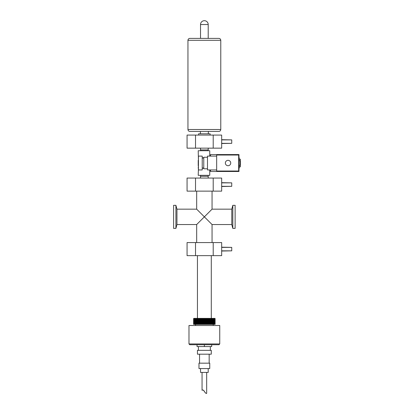 <?xml version="1.0" encoding="UTF-8"?>
<svg xmlns="http://www.w3.org/2000/svg" width="414" height="414" viewBox="0 0 414 414"><rect width="100%" height="100%" fill="white"/><g stroke="black" fill="none" stroke-linecap="round" stroke-linejoin="round"><path stroke-width="0.62" d="M198.213 210.7L212.056 224.543L212.056 242.573M196.676 224.543L204.366 216.853L196.676 209.163L176.949 209.163L176.949 224.543L196.676 224.543L196.676 242.573M212.056 191.133L212.056 209.163L204.366 216.853M173.611 205.318L173.611 228.388L175.914 228.388L175.914 205.318L173.611 205.318M176.949 209.163L175.914 205.318M235.121 228.388L235.121 205.318L232.818 205.318L232.818 228.388L235.121 228.388M232.818 228.388L231.788 224.543L231.788 209.163L232.818 205.318M231.788 224.543L212.056 224.543M208.149 175.329L208.211 176.286L200.521 176.286L200.521 178.061M208.211 176.286L208.211 178.061M200.573 150.727L200.521 149.925L208.211 149.925L208.211 148.15M200.521 149.925L200.521 148.15M238.966 165.336L240.006 165.336L240.006 160.72L238.966 160.72M238.966 168.182L239.235 168.182L239.235 165.336M239.235 160.72L239.235 157.879L238.966 157.879M216.667 171.179L216.667 171.484L238.966 171.484L238.966 154.572L216.667 154.572L216.667 154.877L238.738 154.877L238.738 171.179L216.667 171.179L216.667 155.033L238.661 155.033L238.661 171.023L216.667 171.023M239.235 166.873L240.389 166.873L240.389 159.183L239.235 159.183M225.356 163.028A2.691 2.691 0 0 1 229.397 160.699A2.691 2.691 0 0 1 229.397 165.357A2.691 2.691 0 0 1 225.356 163.028M216.667 169.947L207.481 169.947L207.481 156.109L216.667 156.109M207.481 168.793L203.766 168.793L203.766 157.263L207.481 157.263M202.229 169.947L202.229 156.109L198.446 156.109L198.446 169.947L202.229 169.947M210.519 156.109L210.519 154.572L216.667 154.572M216.667 171.484L210.519 171.484L210.519 169.947M210.519 170.485L209.748 170.485M198.446 168.219L198.213 175.329L209.748 175.329L209.748 169.947M202.229 168.219L203.766 168.219M198.213 168.219L198.446 165.719M210.519 155.571L209.748 155.571M209.748 156.109L209.748 150.727L198.213 150.727L198.446 160.337M198.213 165.719L198.213 160.337M202.229 157.837L203.766 157.837M221.666 143.342L231.742 143.342L231.742 139.885L221.666 139.885M221.666 143.534L231.742 143.342M231.742 139.885L221.666 139.694M213.21 135.078L187.066 135.078L187.066 148.15L221.666 148.15L221.666 135.078L213.21 135.078L213.21 148.15M195.522 148.15L195.522 135.078M221.666 186.326L231.742 186.326L231.742 182.869L221.666 182.869M221.666 186.517L231.742 186.326M231.742 182.869L221.666 182.672M213.21 178.061L187.066 178.061L187.066 191.133L221.666 191.133L221.666 178.061L213.21 178.061L213.21 191.133M195.522 191.133L195.522 178.061M221.666 250.837L231.742 250.837L231.742 247.381L221.666 247.381M221.666 251.034L231.742 250.837M231.742 247.381L221.666 247.189M213.21 242.573L187.066 242.573L187.066 255.645L221.666 255.645L221.666 242.573L213.21 242.573L213.21 255.645M195.522 255.645L195.522 242.573M219.746 343.956L218.975 344.727L189.757 344.727L188.986 343.956L219.746 343.956L219.746 325.502L188.986 325.502L188.986 343.956M206.674 393.3C206.301 393.771 205.587 393.228 204.532 391.67C203.455 389.993 202.632 389.548 202.058 390.324C202.286 389.864 202.87 389.916 203.812 390.469C204.118 391.385 206.167 394.169 206.674 393.3L206.674 372.409M193.623 318.583L193.602 318.583A40.267 28.473 90 0 1 193.793 318.387A40.267 28.473 90 0 0 193.602 318.583L193.602 324.348L193.623 318.583A40.267 30.62 90 0 1 193.83 318.387A40.267 26.154 90 0 0 193.654 318.583L193.623 324.348M193.928 318.387A40.267 23.67 90 0 0 193.768 318.583L193.768 324.348L193.705 318.583A40.267 32.577 90 0 1 193.928 318.387M194.088 318.387A40.267 21.042 90 0 0 193.943 318.583L193.943 324.348L193.856 318.583A40.267 34.336 90 0 1 194.088 318.387M194.311 318.387A40.267 18.283 90 0 0 194.192 318.583L194.192 324.348L194.073 318.583A40.267 35.878 90 0 1 194.311 318.387M194.601 318.387A40.267 15.411 90 0 0 194.497 318.583L194.497 324.348L194.347 318.583A40.267 37.203 90 0 1 194.601 318.387M194.947 318.387A40.267 12.446 90 0 0 194.865 318.583L194.865 324.348L194.689 318.583A40.267 38.295 90 0 1 194.947 318.387M195.351 318.387A40.267 9.403 90 0 0 195.289 318.583L195.289 324.348L195.087 318.583A40.267 39.154 90 0 1 195.351 318.387M195.817 318.387A40.267 6.298 90 0 0 195.77 318.583L195.77 324.348L195.548 318.583A40.267 39.775 90 0 1 195.817 318.387M196.329 318.387A40.267 3.162 90 0 0 196.308 318.583L196.308 324.348L196.055 318.583A40.267 40.142 90 0 1 196.329 318.387M196.893 318.387L196.893 324.348L196.619 324.348L196.619 318.583A40.267 40.267 -35.5 0 1 196.893 318.387M197.499 318.387A40.267 3.162 90 0 1 197.525 318.583L197.525 324.348L197.23 324.348L197.23 318.583A40.267 40.142 -90 0 1 197.499 318.387L197.499 324.348M198.151 318.387A40.267 6.298 90 0 1 198.197 318.583L198.197 324.348L197.887 324.348L197.887 318.583A40.267 39.775 -90 0 1 198.151 318.387L198.151 324.348M198.844 318.387A40.267 9.403 90 0 1 198.906 318.583L198.906 324.348L198.58 324.348L198.58 318.583A40.267 39.154 -90 0 1 198.844 318.387L198.844 324.348M199.569 318.387A40.267 12.446 90 0 1 199.651 318.583L199.651 324.348L199.31 324.348L199.31 318.583A40.267 38.295 -90 0 1 199.569 318.387L199.569 324.348M200.319 318.387A40.267 15.411 90 0 1 200.423 318.583L200.423 324.348L200.071 324.348L200.071 318.583A40.267 37.203 -90 0 1 200.319 318.387L200.319 324.348M201.1 318.387A40.267 18.283 90 0 1 201.225 318.583L201.225 324.348L200.857 324.348L200.857 318.583A40.267 35.878 -90 0 1 201.1 318.387L201.1 324.348M201.897 318.387A40.267 21.042 90 0 1 202.042 318.583L202.042 324.348L201.665 324.348L201.665 318.583A40.267 34.336 -90 0 1 201.897 318.387L201.897 324.348M202.715 318.387A40.267 23.67 90 0 1 202.87 318.583L202.87 324.348L202.493 324.348L202.493 318.583A40.267 32.577 -90 0 1 202.715 318.387L202.715 324.348M203.538 318.387A40.267 26.154 90 0 1 203.714 318.583L203.714 324.348L203.331 324.348L203.331 318.583A40.267 30.62 -90 0 1 203.538 318.387L203.538 324.348M204.366 318.387A40.267 28.473 90 0 1 204.557 318.583L204.557 324.348L204.174 324.348L204.174 318.583A40.267 28.473 -90 0 1 204.366 318.387L204.366 324.348M205.194 318.387A40.267 30.62 90 0 1 205.401 318.583L205.401 324.348L205.018 324.348L205.018 318.583A40.267 26.154 -90 0 1 205.194 318.387L205.194 324.348M206.022 318.387A40.267 32.577 90 0 1 206.239 318.583L206.239 324.348L205.861 324.348L205.861 318.583A40.267 23.67 -90 0 1 206.022 318.387L206.022 324.348M206.834 318.387A40.267 34.336 90 0 1 207.067 318.583L207.067 324.348L206.695 324.348L206.695 318.583A40.267 21.042 -90 0 1 206.834 318.387L206.834 324.348M207.631 318.387A40.267 35.878 90 0 1 207.875 318.583L207.875 324.348L207.507 324.348L207.507 318.583A40.267 18.283 -90 0 1 207.631 318.387L207.631 324.348M208.413 318.387A40.267 37.203 90 0 1 208.661 318.583L208.661 324.348L208.309 324.348L208.309 318.583A40.267 15.411 -90 0 1 208.413 318.387L208.413 324.348M209.163 318.387A40.267 38.295 90 0 1 209.422 318.583L209.422 324.348L209.08 324.348L209.08 318.583A40.267 12.446 -90 0 1 209.163 318.387L209.163 324.348M209.888 318.387A40.267 39.154 90 0 1 210.152 318.583L210.152 324.348L209.826 324.348L209.826 318.583A40.267 9.403 -90 0 1 209.888 318.387L209.888 324.348M210.581 318.387A40.267 39.775 90 0 1 210.85 318.583L210.85 324.348L210.54 324.348L210.54 318.583A40.267 6.298 -90 0 1 210.581 318.387L210.581 324.348M211.233 318.387A40.267 40.142 90 0 1 211.502 318.583L211.502 324.348L211.212 324.348L211.212 318.583A40.267 3.162 -90 0 1 211.233 318.387L211.233 324.348M211.844 318.387A40.267 40.267 35.5 0 1 212.113 318.583L212.113 324.348L211.844 324.348L211.844 318.387M212.403 318.387A40.267 40.142 -90 0 1 212.677 318.583L212.677 324.348L212.429 318.583A40.267 3.162 -90 0 0 212.403 318.387M212.92 318.387A40.267 39.775 -90 0 1 213.189 318.583L213.189 324.348L212.962 318.583A40.267 6.298 -90 0 0 212.92 318.387M213.381 318.387A40.267 39.154 -90 0 1 213.645 318.583L213.645 324.348L213.443 318.583A40.267 9.403 -90 0 0 213.381 318.387M213.784 318.387A40.267 38.295 -90 0 1 214.043 318.583L214.043 324.348L213.867 318.583A40.267 12.446 -90 0 0 213.784 318.387M214.131 318.387A40.267 37.203 -90 0 1 214.385 318.583L214.385 324.348L214.235 318.583A40.267 15.411 -90 0 0 214.131 318.387M214.421 318.387A40.267 35.878 -90 0 1 214.664 318.583L214.664 324.348L214.545 318.583A40.267 18.283 -90 0 0 214.421 318.387M214.643 318.387A40.267 34.336 -90 0 1 214.876 318.583L214.876 324.348L214.788 318.583A40.267 21.042 -90 0 0 214.643 318.387M214.809 318.387A40.267 32.577 -90 0 1 215.026 318.583L215.026 324.348L214.969 318.583A40.267 23.67 -90 0 0 214.809 318.387M214.907 318.387A40.267 30.62 -90 0 1 215.109 318.583L215.109 324.348L215.083 318.583A40.267 26.154 -90 0 0 214.907 318.387M215.109 318.583L215.109 324.348M212.962 324.348L212.677 324.348M212.429 324.348L212.113 324.348M211.844 324.348L211.502 324.348M211.212 324.348L210.85 324.348M210.54 324.348L210.152 324.348M209.826 324.348L209.422 324.348M209.08 324.348L208.661 324.348M208.309 324.348L207.875 324.348M207.507 324.348L207.067 324.348M206.695 324.348L206.239 324.348M205.861 324.348L205.401 324.348M205.018 324.348L204.557 324.348M204.174 324.348L203.714 324.348M203.331 324.348L202.87 324.348M202.493 324.348L202.042 324.348M201.665 324.348L201.225 324.348M200.857 324.348L200.423 324.348M200.071 324.348L199.651 324.348M199.31 324.348L198.906 324.348M198.58 324.348L198.197 324.348M197.887 324.348L197.525 324.348M197.23 324.348L196.893 324.348M196.619 324.348L196.308 324.348M196.055 324.348L195.77 324.348M195.548 324.348L195.289 324.348M212.677 318.583L212.962 318.583M212.113 318.583L212.429 318.583M211.502 318.583L211.844 318.583M210.85 318.583L211.212 318.583M210.152 318.583L210.54 318.583M209.422 318.583L209.826 318.583M208.661 318.583L209.08 318.583M207.875 318.583L208.309 318.583M207.067 318.583L207.507 318.583M206.239 318.583L206.695 318.583M205.401 318.583L205.861 318.583M204.557 318.583L205.018 318.583M203.714 318.583L204.174 318.583M202.87 318.583L203.331 318.583M202.042 318.583L202.493 318.583M201.225 318.583L201.665 318.583M200.423 318.583L200.857 318.583M199.651 318.583L200.071 318.583M198.906 318.583L199.31 318.583M198.197 318.583L198.58 318.583M197.525 318.583L197.887 318.583M196.893 318.583L197.23 318.583M196.308 318.583L196.619 318.583M195.77 318.583L196.055 318.583M195.289 318.583L195.548 318.583M193.793 318.387L214.938 318.387M211.694 344.727L211.694 346.57L204.366 346.57L204.366 344.727M204.366 346.57L197.043 346.57L197.043 344.727M211.285 255.645L211.285 318.195M213.21 324.348L213.21 325.502M210.328 346.57L210.328 350.337M211.285 350.337L197.447 350.337L197.447 354.182L211.285 354.182L211.285 350.337M209.173 354.182L209.173 363.171M209.748 363.171L198.984 363.171L198.984 368.563L209.748 368.563L209.748 363.171M208.211 368.563L208.211 372.409L200.521 372.409L200.521 368.563M187.951 129.504C188.065 130.669 188.706 131.31 189.871 131.424L218.861 131.424C220.031 131.31 220.667 130.669 220.781 129.504L187.951 129.504L187.951 40.308C188.065 39.139 188.706 38.497 189.871 38.383L218.861 38.383C220.031 38.497 220.667 39.139 220.781 40.308L187.951 40.308M198.601 135.078L198.601 133.81L210.131 133.81L210.131 135.078M200.464 133.81L200.329 131.424M200.521 38.383L200.521 24.545L208.211 24.545A3.845 3.845 0 0 0 204.366 20.7A3.845 3.845 0 0 0 200.521 24.545M196.676 191.133L196.676 209.163M176.949 224.543L175.914 228.388M231.788 209.163L212.056 209.163M200.583 175.329L200.521 176.286M208.159 150.727L208.211 149.925M203.766 158.029L202.229 158.029M203.766 168.027L202.229 168.027M202.058 372.409L202.058 390.324M197.447 255.645L197.447 318.195M195.522 324.348L195.522 325.502M198.409 346.57L198.409 350.337M199.558 354.182L199.558 363.171M220.781 129.504L220.781 40.308M208.268 133.81L208.402 131.424M208.211 38.383L208.211 24.545"/></g></svg>

